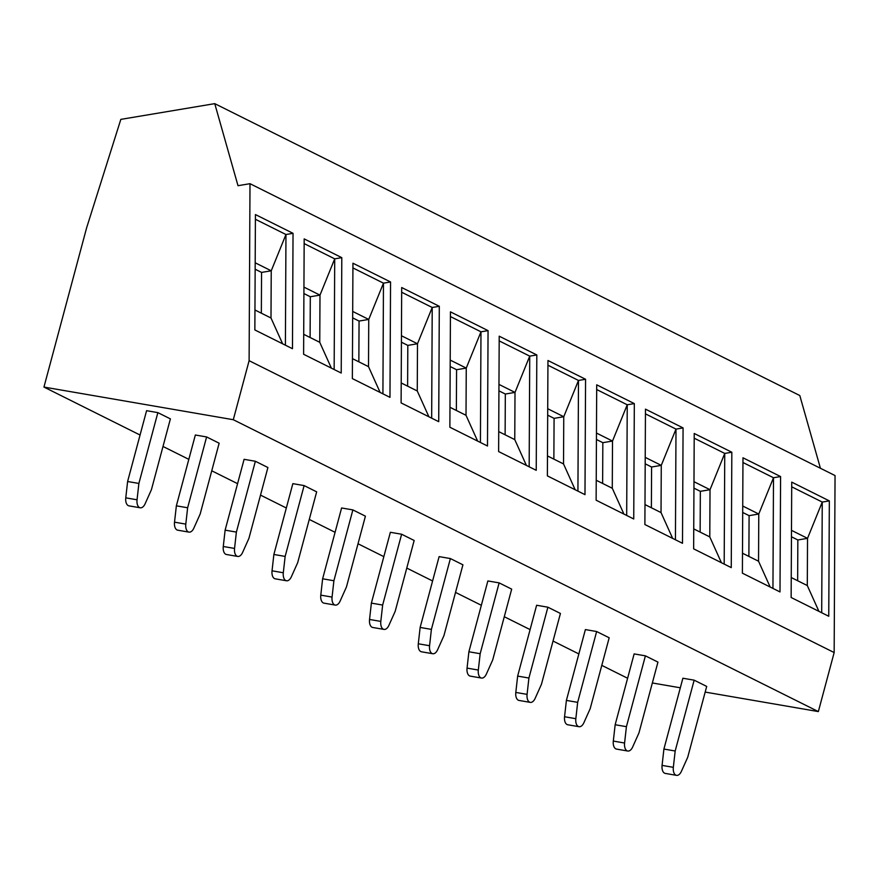 <?xml version="1.0" encoding="UTF-8"?>
<svg xmlns="http://www.w3.org/2000/svg" width="879" height="879" viewBox="0 0 879 879"><rect width="100%" height="100%" fill="white"/><g stroke="black" fill="none" stroke-linecap="round" stroke-linejoin="round"><path stroke-width="1.32" d="M705.178 692.081L818.349 711.583L834.16 652.559L835.05 475.561L249.999 183.689L238 185.7L214.751 103.645L120.83 119.379L86.625 227.815L43.95 387.068L233.298 419.712L249.109 360.687L249.999 183.689M820.415 468.254L799.802 395.528L214.751 103.645M652.35 682.972L680.324 687.796M834.16 652.559L249.109 360.687M255.426 214.564L254.855 329.944L292.465 348.71L293.037 233.331L255.426 214.564M304.178 238.89L303.607 354.27L341.217 373.037L341.799 257.657L304.178 238.89M352.94 263.217L352.358 378.596L389.968 397.352L390.551 281.972L352.94 263.217M401.692 287.532L401.11 402.912L438.72 421.678L439.302 306.299L401.692 287.532M450.444 311.858L449.872 427.238L487.482 446.005L488.054 330.625L450.444 311.858M499.206 336.185L498.624 451.564L536.234 470.32L536.816 354.951L499.206 336.185M547.958 360.511L547.375 475.88L584.985 494.646L585.568 379.267L547.958 360.511M596.709 384.826L596.127 500.206L633.737 518.973L634.319 403.593L596.709 384.826M645.461 409.153L644.889 524.532L682.5 543.299L683.071 427.919L645.461 409.153M694.223 433.479L693.641 548.848L731.251 567.614L731.833 452.235L694.223 433.479M742.975 457.794L742.392 573.174L780.003 591.941L780.585 476.561L742.975 457.794M791.726 482.121L791.144 597.5L828.754 616.267L829.336 500.887L791.726 482.121M818.349 711.583L233.298 419.712M627.606 678.247L601.796 665.37M578.854 653.932L553.034 641.044M530.103 629.606L504.282 616.728M481.34 605.279L455.531 592.402M432.589 580.964L406.779 568.076M383.837 556.638L358.017 543.76M335.086 532.311L309.265 519.434M286.323 507.996L260.514 495.108M237.572 483.67L211.751 470.792M188.82 459.343L163 446.466M140.069 435.028L43.95 387.068M140.233 507.798L128.96 505.854A8.23 4.538 -80.2 0 1 125.774 497.844L137.047 499.788A8.23 4.538 -80.2 0 0 140.233 507.798A8.23 4.538 -80.2 0 0 145.101 503.81L151.419 489.702L170.394 418.876L157.857 412.625L146.584 410.68L127.609 481.505L138.882 483.45L157.857 412.625M188.996 532.125L177.723 530.18A8.23 4.538 -80.2 0 1 174.525 522.17L185.799 524.115A8.23 4.538 -80.2 0 0 188.996 532.125A8.23 4.538 -80.2 0 0 193.852 528.125L200.17 514.028L219.146 443.203L206.609 436.94L195.347 435.006L176.36 505.832L187.634 507.776L206.609 436.94M237.748 556.44L226.474 554.506A8.23 4.538 -80.2 0 1 223.277 546.496L234.55 548.43A8.23 4.538 -80.2 0 0 237.748 556.44A8.23 4.538 -80.2 0 0 242.604 552.452L248.922 538.355L267.908 467.518L255.371 461.266L244.098 459.321L225.123 530.147L236.385 532.092L255.371 461.266M286.499 580.766L275.226 578.821A8.23 4.538 -80.2 0 1 272.04 570.812L283.302 572.756A8.23 4.538 -80.2 0 0 286.499 580.766A8.23 4.538 -80.2 0 0 291.356 576.778L297.684 562.67L316.66 491.844L304.123 485.593L292.85 483.648L273.874 554.473L285.148 556.418L304.123 485.593M335.251 605.093L323.988 603.148A8.23 4.538 -80.2 0 1 320.791 595.138L332.064 597.083A8.23 4.538 -80.2 0 0 335.251 605.093A8.23 4.538 -80.2 0 0 340.118 601.093L346.436 586.996L365.411 516.171L352.875 509.908L341.601 507.974L322.626 578.8L333.899 580.744L352.875 509.908M384.013 629.408L372.74 627.474A8.23 4.538 -80.2 0 1 369.543 619.464L380.816 621.398A8.23 4.538 -80.2 0 0 384.013 629.408A8.23 4.538 -80.2 0 0 388.87 625.419L395.187 611.323L414.163 540.486L401.626 534.234L390.364 532.289L371.377 603.115L382.651 605.06L401.626 534.234M432.765 653.734L421.491 651.789A8.23 4.538 -80.2 0 1 418.294 643.78L429.567 645.724A8.23 4.538 -80.2 0 0 432.765 653.734A8.23 4.538 -80.2 0 0 437.621 649.746L443.939 635.638L462.925 564.812L450.389 558.561L439.115 556.616L420.14 627.441L431.402 629.386L450.389 558.561M481.516 678.061L470.243 676.116A8.23 4.538 -80.2 0 1 467.057 668.106L478.319 670.051A8.23 4.538 -80.2 0 0 481.516 678.061A8.23 4.538 -80.2 0 0 486.373 674.061L492.701 659.964L511.677 589.139L499.14 582.876L487.867 580.942L468.892 651.768L480.165 653.712L499.14 582.876M530.268 702.376L519.006 700.442A8.23 4.538 -80.2 0 1 515.808 692.432L527.081 694.366A8.23 4.538 -80.2 0 0 530.268 702.376A8.23 4.538 -80.2 0 0 535.135 698.387L541.453 684.291L560.428 613.454L547.892 607.202L536.619 605.257L517.643 676.094L528.916 678.028L547.892 607.202M579.03 726.702L567.757 724.757A8.23 4.538 -80.2 0 1 564.56 716.748L575.833 718.692A8.23 4.538 -80.2 0 0 579.03 726.702A8.23 4.538 -80.2 0 0 583.887 722.714L590.205 708.606L609.18 637.78L596.643 631.529L585.381 629.584L566.395 700.409L577.668 702.354L596.643 631.529M627.782 751.029L616.509 749.084A8.23 4.538 -80.2 0 1 613.311 741.074L624.584 743.019A8.23 4.538 -80.2 0 0 627.782 751.029A8.23 4.538 -80.2 0 0 632.638 747.029L638.956 732.932L657.942 662.107L645.406 655.844L634.133 653.91L615.157 724.736L626.419 726.68L645.406 655.844M676.533 775.355L665.26 773.41A8.23 4.538 -80.2 0 1 662.074 765.4L673.336 767.334A8.23 4.538 -80.2 0 0 676.533 775.355A8.23 4.538 -80.2 0 0 681.39 771.355L687.719 757.259L706.694 686.422L694.157 680.17L682.884 678.225L663.909 749.062L675.182 750.996L694.157 680.17M125.774 497.844L127.609 481.505M137.047 499.788L138.882 483.45M174.525 522.17L176.36 505.832M185.799 524.115L187.634 507.776M223.277 546.496L225.123 530.147M234.55 548.43L236.385 532.092M272.04 570.812L273.874 554.473M283.302 572.756L285.148 556.418M320.791 595.138L322.626 578.8M332.064 597.083L333.899 580.744M369.543 619.464L371.377 603.115M380.816 621.398L382.651 605.06M418.294 643.78L420.14 627.441M429.567 645.724L431.402 629.386M467.057 668.106L468.892 651.768M478.319 670.051L480.165 653.712M515.808 692.432L517.643 676.094M527.081 694.366L528.916 678.028M564.56 716.748L566.395 700.409M575.833 718.692L577.668 702.354M613.311 741.074L615.157 724.736M624.584 743.019L626.419 726.68M662.074 765.4L663.909 749.062M673.336 767.334L675.182 750.996M255.185 262.788L271.237 270.798L261.557 272.413L255.152 269.227M255.404 219.278L285.961 234.517L271.237 270.798L270.996 318L282.631 343.81M293.037 233.331L285.961 234.517L285.4 345.194M261.349 313.188L261.557 272.413M254.954 309.99L270.996 318M303.936 287.114L319.989 295.124L310.309 296.739L303.914 293.553M304.156 243.604L334.712 258.844L319.989 295.124L319.747 342.316L331.383 368.125M341.799 257.657L334.712 258.844L334.152 369.51M310.1 337.503L310.309 296.739M303.705 334.317L319.747 342.316M352.699 311.441L368.74 319.44L359.061 321.066L352.666 317.868M352.918 267.919L383.464 283.159L368.74 319.44L368.51 366.642L380.146 392.452M390.551 281.972L383.464 283.159L382.914 393.836M358.852 361.829L359.061 321.066M352.457 358.643L368.51 366.642M401.45 335.756L417.492 343.766L407.812 345.392L401.417 342.195M401.67 292.246L432.215 307.485L417.492 343.766L417.261 390.968L428.897 416.778M439.302 306.299L432.215 307.485L431.666 418.162M407.614 386.156L407.812 345.392M401.209 382.958L417.261 390.968M450.202 360.082L466.255 368.092L456.575 369.707L450.169 366.521M450.422 316.572L480.978 331.812L466.255 368.092L466.013 415.295L477.649 441.104M488.054 330.625L480.978 331.812L480.417 442.478M456.366 410.471L456.575 369.707M449.971 407.285L466.013 415.295M498.953 384.409L515.006 392.408L505.326 394.034L498.931 390.836M499.173 340.887L529.729 356.127L515.006 392.408L514.764 439.61L526.4 465.42M536.816 354.951L529.729 356.127L529.169 466.804M505.117 434.797L505.326 394.034M498.723 431.611L514.764 439.61M547.716 408.724L563.758 416.734L554.078 418.36L547.683 415.163M547.936 365.214L578.481 380.453L563.758 416.734L563.527 463.936L575.163 489.746M585.568 379.267L578.481 380.453L577.932 491.13M553.869 459.124L554.078 418.36M547.474 455.926L563.527 463.936M596.467 433.05L612.509 441.06L602.829 442.675L596.434 439.489M596.687 389.54L627.232 404.779L612.509 441.06L612.278 488.263L623.914 514.072M634.319 403.593L627.232 404.779L626.683 515.446M602.631 483.439L602.829 442.675M596.226 480.253L612.278 488.263M645.219 457.377L661.272 465.376L651.592 467.002L645.186 463.804M645.439 413.855L675.995 429.106L661.272 465.376L661.03 512.578L672.666 538.387M683.071 427.919L675.995 429.106L675.435 539.772M651.383 507.765L651.592 467.002M644.988 504.579L661.03 512.578M693.981 481.703L710.023 489.702L700.343 491.328L693.949 488.131M694.19 438.181L724.746 453.421L710.023 489.702L709.782 536.904L721.417 562.714M731.833 452.235L724.746 453.421L724.186 564.098M700.134 532.092L700.343 491.328M693.74 528.894L709.782 536.904M742.733 506.018L758.775 514.028L749.095 515.643L742.7 512.457M742.953 462.508L773.498 477.747L758.775 514.028L758.544 561.231L770.18 587.04M780.585 476.561L773.498 477.747L772.949 588.414M748.886 556.418L749.095 515.643M742.491 553.221L758.544 561.231M791.485 530.345L807.526 538.344L797.846 539.97L791.452 536.772M791.704 486.823L822.25 502.074L807.526 538.344L807.296 585.546L818.931 611.355M829.336 500.887L822.25 502.074L821.7 612.74M797.649 580.733L797.846 539.97M791.243 577.547L807.296 585.546"/></g></svg>
